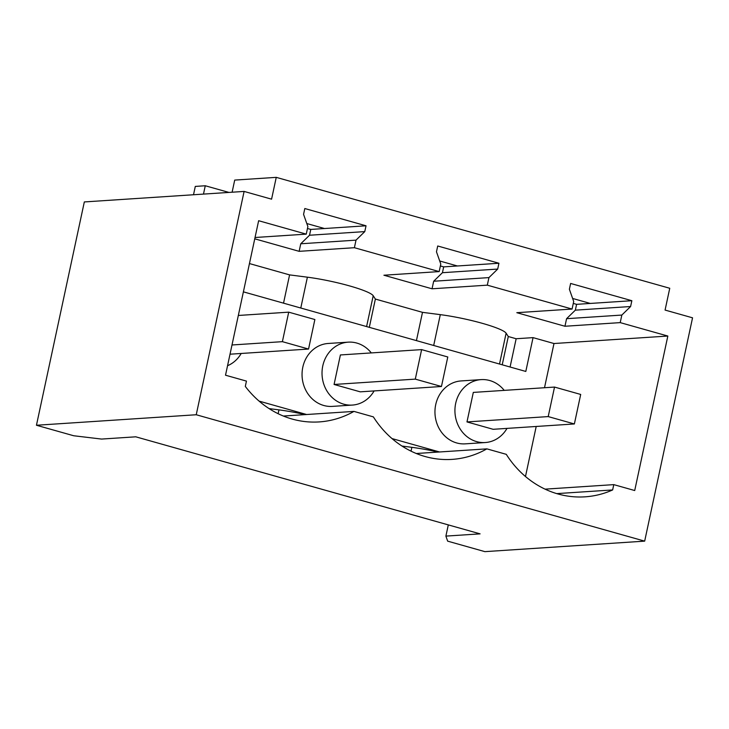 <?xml version="1.0" encoding="UTF-8"?>
<svg xmlns="http://www.w3.org/2000/svg" width="729" height="729" viewBox="0 0 729 729"><rect width="100%" height="100%" fill="white"/><g stroke="black" fill="none" stroke-linecap="round" stroke-linejoin="round"><path stroke-width="1.09" d="M244.106 191.426L271.58 199.172L276.255 177.357L669.751 288.265L665.076 310.071L692.55 317.817L644.673 541.137L196.238 414.746L244.106 191.426L84.327 201.933L36.45 425.253L73.693 435.751L101.586 439.068L135.785 436.817L480.092 533.856L445.893 536.107L448.299 524.898M196.238 414.746L36.45 425.253M283.381 416.04L353.957 411.402A99.035 88.71 86.2 0 1 319.211 421.918A99.035 88.71 86.2 0 1 245.308 386.416L246.448 381.103L225.516 375.207L258.64 220.714L306.253 234.137L307.875 226.573L303.565 214.353L304.813 208.53L366.031 225.79L364.782 231.603L356.016 240.142L354.394 247.705L439.168 271.589L440.79 264.035L436.471 251.806L437.719 245.992L498.937 263.251L497.697 269.065L488.931 277.603L487.309 285.157L572.074 309.05L573.696 301.496L569.385 289.267L570.625 283.453L631.852 300.703L630.603 306.526L621.837 315.065L620.215 322.619L667.837 336.042L553.985 343.523L544.508 387.728M353.957 411.402L373.366 416.879A99.035 88.71 86.2 0 0 452.117 459.379A99.035 88.71 86.2 0 0 486.863 448.864L506.272 454.331A99.035 88.71 86.2 0 0 585.032 496.832A99.035 88.71 86.2 0 0 612.642 489.943L613.782 484.63L634.713 490.535L667.837 336.042M306.809 223.539L324.487 228.523L310.773 229.425L307.465 228.487M439.715 260.991L457.393 265.976L443.679 266.878L440.38 265.948M572.62 298.453L590.308 303.437L576.593 304.339L573.286 303.41M276.255 177.357L234.711 180.09L232.114 192.219M644.673 541.137L484.894 551.643L447.652 541.146L445.893 536.107M203.482 194.096L205.277 185.758L195.299 186.414L193.513 194.752M205.277 185.758L228.933 192.42M525.481 476.511L536.207 426.465M243.386 291.846L525.809 371.444L533.054 337.627L553.985 343.523M259.096 401.114L306.645 414.519M392.011 438.576L439.551 451.971M504.222 390.38A31.529 28.24 86.2 0 0 489.733 380.529A31.529 28.24 86.2 0 0 481.113 379.618L461.138 380.93A31.529 28.24 86.2 0 0 435.04 409.406A31.529 28.24 86.2 0 0 456.655 442.94A31.529 28.24 86.2 0 0 465.275 443.852L485.25 442.539A31.529 28.24 86.2 0 0 507.01 428.388M371.307 352.918A31.529 28.24 86.2 0 0 356.818 343.067A31.529 28.24 86.2 0 0 348.198 342.156L328.232 343.468A31.529 28.24 86.2 0 0 302.134 371.945A31.529 28.24 86.2 0 0 323.749 405.479A31.529 28.24 86.2 0 0 332.369 406.39L352.335 405.078A31.529 28.24 86.2 0 0 374.105 390.926M502.226 364.801L508.286 336.525L506.117 333.189A45.016 6.051 12.1 0 0 440.307 314.646L422.492 312.34L416.432 340.616M369.311 327.339L375.371 299.063L422.492 312.34M300.785 308.021L307.392 277.184A45.016 6.051 12.1 0 1 373.212 295.737L375.371 299.063M249.455 263.57L289.586 274.888L283.526 303.164M278.132 413.698L278.952 409.871L269.092 408.595M278.952 409.871A45.016 6.051 12.1 0 1 305.269 414.61M401.998 446.057L411.858 447.333A45.016 6.051 12.1 0 1 438.184 452.062M348.198 342.156A31.529 28.24 86.2 0 0 322.109 370.633A31.529 28.24 86.2 0 0 343.724 404.167A31.529 28.24 86.2 0 0 352.335 405.078M481.113 379.618A31.529 28.24 86.2 0 0 455.014 408.094A31.529 28.24 86.2 0 0 476.629 441.619A31.529 28.24 86.2 0 0 485.25 442.539M227.557 365.712A31.529 28.24 86.2 0 0 241.19 353.474M307.392 277.184L289.586 274.888M510.081 367.015L516.15 338.739L508.286 336.525M533.054 337.627L516.15 338.739M334.073 384.465L340.397 354.95L421.626 349.61L447.788 356.982L441.455 386.498L360.235 391.837L334.073 384.465L415.293 379.126L421.626 349.61M466.979 421.927L473.312 392.412L554.532 387.072L580.694 394.444L574.37 423.959L493.141 429.299L466.979 421.927L548.208 416.587L554.532 387.072M254.758 238.83L299.136 251.332L300.758 243.778L309.524 235.239L310.773 229.425M439.168 271.589L383.91 275.225L432.051 288.793L433.673 281.239L442.439 272.701L443.679 266.878M572.074 309.05L516.815 312.686L564.957 326.255L566.579 318.691L575.345 310.153L576.593 304.339M620.215 322.619L564.957 326.255M621.837 315.065L566.579 318.691M630.603 306.526L575.345 310.153M631.852 300.703L590.308 303.437M487.309 285.157L432.051 288.793M488.931 277.603L433.673 281.239M497.697 269.065L442.439 272.701M498.937 263.251L457.393 265.976M354.394 247.705L299.136 251.332M356.016 240.142L300.758 243.778M364.782 231.603L309.524 235.239M366.031 225.79L324.487 228.523M306.253 234.137L255.041 237.499M416.295 453.502L486.863 448.864M556.746 493.615L612.642 489.943M613.782 484.63L545.064 489.15M230.018 354.203L308.549 349.045L314.873 319.53L288.711 312.158L238.328 315.466M231.995 344.981L282.387 341.664L288.711 312.158M282.387 341.664L308.549 349.045M415.293 379.126L441.455 386.498M548.208 416.587L574.37 423.959M499.511 364.035L506.117 333.189M433.691 345.482L440.307 314.646M366.596 326.574L373.212 295.737M411.038 451.16L411.858 447.333"/></g></svg>
